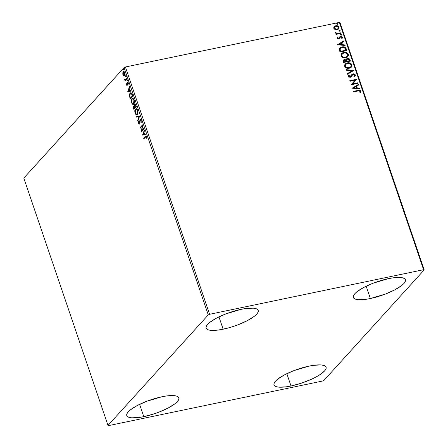 <?xml version="1.0" encoding="UTF-8"?>
<svg xmlns="http://www.w3.org/2000/svg" width="448" height="448" viewBox="0 0 448 448"><rect width="100%" height="100%" fill="white"/><g stroke="black" fill="none" stroke-linecap="round" stroke-linejoin="round"><path stroke-width="0.67" d="M291.021 385.991A27.507 7.19 -18.8 0 1 273.997 384.916A27.507 7.19 -18.8 0 1 309.053 366.111L313.667 365.305L321.166 364.946L323.764 365.406L325.45 366.279L326.155 367.522L325.858 369.096L324.576 370.938L319.256 375.133L315.431 377.322L311.013 379.462L301.095 383.275L291.021 385.991L286.406 386.798L278.908 387.156L276.31 386.691L274.624 385.823L273.918 384.574L274.21 383.001L275.498 381.164L277.726 379.126L284.642 374.78L293.899 370.625L309.053 366.111A27.507 7.19 -18.8 0 1 326.077 367.186A27.507 7.19 -18.8 0 1 291.021 385.991L286.826 373.677L291.021 385.991M223.138 329.202A27.507 7.19 -18.8 0 1 206.119 328.126A27.507 7.19 -18.8 0 1 241.175 309.322L245.784 308.515L253.288 308.157L255.881 308.622L257.566 309.49L258.278 310.733L257.981 312.306L256.693 314.149L254.464 316.187L247.548 320.533L238.291 324.682L233.218 326.486L228.099 328.014L218.523 330.008L211.025 330.366L208.432 329.902L206.746 329.034L206.035 327.785L206.332 326.211L207.62 324.374L209.849 322.336L216.765 317.99L226.022 313.835L241.175 309.322A27.507 7.19 -18.8 0 1 258.194 310.397A27.507 7.19 -18.8 0 1 223.138 329.202L218.949 316.887L223.138 329.202M370.367 298.53A27.507 7.19 -18.8 0 1 353.343 297.455A27.507 7.19 -18.8 0 1 388.399 278.65L393.014 277.844L400.512 277.486L403.105 277.95L404.79 278.818L405.502 280.062L405.205 281.635L403.917 283.478L401.688 285.516L394.772 289.862L385.515 294.017L370.367 298.53L365.753 299.337L358.254 299.695L355.656 299.23L353.97 298.362L353.259 297.119L353.556 295.546L354.844 293.703L357.073 291.665L363.989 287.319L373.246 283.164L388.399 278.65A27.507 7.19 -18.8 0 1 405.418 279.726A27.507 7.19 -18.8 0 1 370.367 298.53L366.173 286.216L370.367 298.53M143.797 416.662A27.507 7.19 -18.8 0 1 126.773 415.587A27.507 7.19 -18.8 0 1 161.829 396.782L166.443 395.976L173.942 395.618L176.534 396.077L178.22 396.95L178.931 398.194L178.634 399.767L177.346 401.61L175.118 403.648L168.202 407.994L158.945 412.143L153.871 413.946L143.797 416.662L139.182 417.469L131.684 417.827L129.086 417.362L127.4 416.494L126.689 415.246L126.986 413.672L128.274 411.835L130.502 409.797L137.418 405.451L146.675 401.296L161.829 396.782A27.507 7.19 -18.8 0 1 178.847 397.858A27.507 7.19 -18.8 0 1 143.797 416.662L139.602 404.348L143.797 416.662M108.002 425.41L23.806 178.097L124.074 67.575L208.264 314.888L108.002 425.41L108.618 425.6L322.588 381.024L323.926 380.425L424.194 269.903L339.998 22.59L339.382 22.4L423.573 269.713L209.602 314.289L125.412 66.976L339.382 22.4L125.412 66.976L124.074 67.575L23.806 178.097L108.002 425.41L108.618 425.6L322.588 381.024L323.926 380.425L424.194 269.903L423.573 269.713L209.602 314.289L208.264 314.888L108.002 425.41M123.178 72.985L123.654 71.736L123.262 71.82L122.786 73.069L123.133 72.996L122.786 73.069L122.976 74.861L123.777 75.986L124.768 75.578L125.098 73.724L124.499 71.982L123.435 71.669L122.853 72.666L122.847 74.402L123.346 75.611L124.174 75.902L123.368 74.777M126.941 78.926L126.756 78.389L125.322 79.733L124.482 79.033L125.188 80.119L125.098 80.959L126.941 78.926L126.756 78.389L125.339 79.733L125.871 79.604L124.482 79.033L125.188 80.119L125.098 80.959L126.941 78.926M127.506 82.79L127.137 82.678L127.114 83.647L127.417 83.586L127.109 84.398L127.445 84.33L126.986 84.717L127.378 84.633L126.56 84.465L126.252 83.412L126.773 85.355L127.361 84.913L127.512 82.774L127.954 82.802L128.414 84.129L128.341 82.919L127.814 82.074L127.294 82.275L126.89 84.778L126.252 83.412L126.342 84.75L127.176 85.243L127.428 83.042L127.674 82.645L128.066 82.561L127.82 82.958M132.255 94.528L131.158 92.842L130.463 92.893L129.78 93.649L129.41 95.844L130.284 98.941L132.81 96.163L132.255 94.528L130.71 92.798L130.105 93.184L129.444 96.102L130.284 98.941L132.81 96.163L132.255 94.528M136.371 106.624L135.458 104.395L134.613 104.35L134.344 106.17L133.745 105.974L133.302 106.708L133.846 109.407L136.371 106.624L135.895 105.218L134.613 104.35L134.344 106.17L133.582 106.103L133.846 109.407L136.371 106.624M139.597 116.099L136.276 116.536L136.472 117.124L138.975 116.726L137.642 120.551L137.838 121.139L139.569 116.01L136.276 116.536L136.472 117.124L138.975 116.726L137.642 120.551L137.838 121.139L139.597 116.099M143.774 128.369L141.898 130.441L142.576 124.852L140.05 127.635L140.235 128.173L142.117 126.101L141.434 131.695L143.959 128.912L143.774 128.369L141.898 130.441L142.621 124.975L140.05 127.635L140.235 128.173L142.117 126.101L141.434 131.695L143.959 128.912L143.774 128.369M145.538 136.97L146.334 136.769L146.866 138.365L146.703 136.713L145.986 135.923L143.674 138.281L143.858 138.824L146.009 136.578L146.866 138.365L146.703 136.713L145.975 135.923L143.674 138.281L143.858 138.824L145.538 136.97M142.604 135.122L145.891 134.596L145.695 134.008L144.637 134.176L143.965 132.199L144.53 130.581L144.329 129.993L142.57 135.033L145.891 134.596L145.695 134.008L144.637 134.176L143.965 132.199L144.53 130.581L144.329 129.993L142.57 135.033L142.962 134.949L144.508 130.525L142.996 135.038L142.604 135.122M140.174 120.305L141.254 120.747L140.935 120.814L140.89 122.382L141.26 122.304L140.89 122.382L141.17 122.679L141.053 120.176L140.571 119.638L139.994 119.756L139.339 123.458L138.774 123.099L138.779 121.8L138.477 121.548L138.41 121.951L138.578 123.536L139.306 124.141L139.821 123.29L140.112 120.389L140.857 120.613L141.17 122.679L141.182 120.49L139.994 119.756L139.199 123.547L139.597 123.463L138.774 123.099L138.477 121.548L138.516 123.379L139.53 123.99L139.983 120.753L140.739 120.114M137.334 114.503L137.973 112.896L137.906 110.992L137.189 109.284L135.979 108.752L135.072 109.749L134.898 112.638L135.94 114.654L136.59 114.89L137.334 114.503C138.062 113.736 138.191 112.347 137.726 110.337L136.058 108.73L135.475 109.099C134.736 109.866 134.607 111.272 135.083 113.305L136.735 114.873L137.334 114.503M133.767 104.037L134.411 102.43L134.344 100.531L133.622 98.818L132.418 98.286L131.51 99.282L131.337 102.172L132.373 104.188L133.028 104.423L133.767 104.037C134.495 103.27 134.63 101.881 134.159 99.87L132.496 98.269L131.914 98.638C131.174 99.406 131.046 100.806 131.522 102.838L133.174 104.406L133.767 104.037M127.798 91.633L131.09 91.106L130.889 90.518L129.836 90.686L129.158 88.71L129.724 87.097L129.522 86.509L127.764 91.543L131.09 91.106L130.889 90.518L129.836 90.686L129.158 88.71L129.724 87.097L129.522 86.509L127.764 91.543L128.162 91.465L129.702 87.035L128.19 91.554L127.798 91.633M127.35 80.836L127.221 79.895L126.935 80.405L127.35 80.836L127.042 79.934L126.986 80.618L127.35 80.836L126.986 80.618L127.378 80.539L126.986 80.618M125.938 76.686L125.804 75.746L125.524 76.25L125.938 76.686L125.994 76.003L125.63 75.785L125.574 76.468L125.938 76.686L125.574 76.468L125.966 76.39L125.574 76.468M123.631 69.922L123.502 68.981L123.222 69.485L123.631 69.922L123.323 69.02L123.267 69.703L123.631 69.922L123.267 69.703L123.659 69.619L123.267 69.703M335.143 29.579L336.622 29.803L337.949 29.434L338.643 28.896L339.108 27.675L338.794 26.768L337.618 25.894L336.207 25.698L334.858 26.079L334.018 26.83L333.721 27.849L334.018 28.717L335.143 29.579L337.103 29.736L338.643 28.896L339.007 27.21C338.257 25.934 337.17 25.452 335.748 25.766L334.141 26.662L333.81 28.291L335.143 29.579M341.012 33.365L340.827 32.822L337.014 33.432L336.246 33.169L336.05 32.648L335.373 32.715L336.543 33.718L335.804 33.869L335.989 34.412L341.012 33.365L340.827 32.822L337.389 33.449L335.429 32.497L335.395 32.945L336.543 33.718L335.804 33.869L335.989 34.412L341.012 33.365M340.637 37.05L340.2 37.279L340.782 36.893L341.813 37.386L341.538 38.237L342.11 38.45L342.406 37.195L340.57 36.355L338.374 38.578L337.641 38.175L338.638 38.399L337.624 38.119L338.078 37.212L337.411 37.156L338.078 37.212L337.54 36.988L337.288 38.41L338.733 38.959L339.562 38.601L340.273 37.206L340.928 36.87L341.746 37.246L341.538 38.237L342.11 38.45L342.457 37.369L341.846 36.534L340.01 36.574L338.52 38.416L337.842 38.13L338.078 37.212L337.54 36.988L337.176 38.181L338.845 38.937L339.657 38.5M346.321 48.961L345.178 47.359L342.67 46.872L340.301 47.69L339.433 48.77L339.321 49.666L340.004 52.03L346.875 50.596L346.321 48.961C345.43 47.135 344.008 46.469 342.054 46.962L339.858 48.076L339.321 49.235L340.004 52.03L346.875 50.596L346.321 48.961M350.442 61.062L349.569 58.985L348.18 58.352L346.483 58.89L346.069 59.881L344.014 59.629L343.095 60.637L343.571 62.496L350.442 61.062L349.961 59.657L347.446 58.402L346.433 58.94L346.069 59.881L344.383 59.522L343.358 60.071L343.571 62.496L350.442 61.062M353.662 70.538L345.996 69.625L346.198 70.213L351.994 70.834L347.362 73.634L347.564 74.222L353.634 70.448L345.996 69.625L346.198 70.213L351.994 70.834L347.362 73.634L347.564 74.222L353.662 70.538M357.84 82.807L352.733 83.871L356.642 79.29L349.776 80.718L349.955 81.262L355.079 80.192L351.154 84.778L358.025 83.35L357.84 82.807L357.84 83.384L357.84 82.807L352.733 83.871L356.642 79.29L349.776 80.718L349.955 81.262L355.079 80.192L351.154 84.778L358.025 83.35L357.84 82.807M358.154 90.955L359.789 90.916L360.214 91.526L359.918 92.512L360.545 92.68L360.881 91.185L359.61 90.222L353.399 91.364L353.584 91.907L358.154 90.955L360.181 91.336L359.918 92.512L360.545 92.68L360.881 91.185C360.158 90.182 359.212 89.925 358.036 90.401L353.399 91.364L353.584 91.907L358.154 90.955M352.324 88.206L359.962 89.034L359.761 88.441L357.314 88.178L356.642 86.201L358.596 85.019L358.394 84.431L352.29 88.116L359.962 89.034L359.761 88.441L357.314 88.178L356.642 86.201L358.596 85.019L358.394 84.431L352.324 88.206M352.554 74.726L351.618 76.009L353.17 74.407L354.67 75.152L353.898 76.49L354.396 76.86L355.023 76.317L355.359 74.962L354.676 74.144L353.326 73.819L351.893 74.469L349.944 76.821L348.902 76.446L349.39 75.163L348.824 74.827L348.074 75.947L348.712 77.134L350.672 77.174L352.436 74.85L353.276 74.39L354.631 75.057L353.898 76.49L354.396 76.86L355.314 75.886L355.359 74.962L354.945 76.401M349.244 68.27L350.767 67.654L351.966 66.074L351.904 64.809L351.142 63.683L349.95 63.011L348.001 62.77L346.186 63.269L345.218 64.008L344.624 65.072L344.826 66.662L345.789 67.704L347.407 68.314L349.244 68.27L351.35 67.15L351.904 64.809C350.834 63.067 349.322 62.418 347.368 62.86L345.234 63.991L344.697 66.354C345.783 68.079 347.301 68.718 349.244 68.27M345.682 57.803L347.2 57.187L348.404 55.608L348.342 54.342L347.581 53.217L346.388 52.55L344.439 52.304L342.625 52.802L341.656 53.542L341.062 54.606L341.264 56.202L342.222 57.238L343.846 57.848L345.682 57.803L347.788 56.683L348.342 54.342C347.267 52.601 345.761 51.951 343.806 52.394L341.673 53.525L341.13 55.888C342.222 57.613 343.739 58.251 345.682 57.803M337.518 44.722L345.156 45.545L344.954 44.957L342.507 44.694L341.835 42.717L343.79 41.535L343.588 40.942L337.518 44.722L345.156 45.545L344.954 44.957L342.507 44.694L341.835 42.717L343.79 41.535L343.588 40.942L337.518 44.722M341.107 35.179L341.41 34.429L340.463 34.468L340.9 35.196L341.527 34.608L340.805 34.278L340.385 34.849L341.107 35.179L341.527 34.608M339.696 31.03L339.993 30.279L339.052 30.318L339.489 31.046L340.116 30.458L339.388 30.128L338.968 30.699L339.696 31.03L340.116 30.458M337.394 24.265L337.691 23.509L336.745 23.554L337.187 24.282L337.814 23.694L337.086 23.363L336.666 23.929L337.394 24.265L337.814 23.694M360.5 92.674L360.702 91.246L359.464 90.384L353.438 91.487L357.89 90.558C359.066 90.082 360.013 90.345 360.741 91.342L360.399 92.837M352.313 88.178L358.394 84.431L358.428 85.12L358.249 84.588L352.313 88.178M356.496 86.363L357.168 88.34L359.761 88.441L359.755 89.012L359.615 88.603L357.168 88.34L356.496 86.363M353.819 87.976L356.53 88.094L353.819 87.976L356.014 86.582L356.53 88.094L353.819 87.976M349.815 80.842L356.642 79.29L352.587 84.028L357.7 82.964L352.587 84.028L356.502 79.447L349.815 80.842M348.443 75.219L348.124 76.429L350.157 77.353L351.17 76.793M348.824 74.827L349.233 75.314L348.69 76.451L349.39 75.163L348.824 74.827L348.516 75.135M349.042 75.527L349.39 75.163M354.693 76.664L355.27 75.718L355.062 74.799L354.211 74.144L352.85 74.021L355.359 74.962L352.996 73.864L351.814 74.547L349.944 76.821L348.83 76.289L349.798 76.978L350.577 76.468L350.028 76.905L349.154 76.927L348.667 76.104M349.233 75.314L348.678 74.99L348.359 75.309M351.092 76.871L352.29 75.006M351.971 75.415L352.178 75.135M347.379 73.696L351.994 70.834L347.379 73.696M346.058 69.804L353.634 70.448L346.058 69.804M345.162 64.07L347.228 63.022C349.177 62.58 350.689 63.224 351.758 64.966L351.277 67.228M351.226 67.284L351.585 66.791M351.585 66.797L351.63 64.652L349.804 63.174L347.228 63.022L345.072 64.17M348.914 67.889L349.059 67.726C347.497 68.09 346.27 67.575 345.391 66.181L345.167 65.57L345.688 64.473L345.246 66.343C346.125 67.732 347.351 68.247 348.914 67.889L346.836 67.777L345.246 66.343L345.834 64.316L347.553 63.403C349.126 63.039 350.342 63.56 351.204 64.971L350.756 66.83L349.16 67.827M345.761 64.394L347.553 63.403L349.927 63.633L351.243 65.1L350.762 66.819L348.807 67.771L346.578 67.446L345.352 66.058L345.834 64.316M343.291 60.15L344.383 59.522L346.069 59.881L344.445 59.646L343.129 60.34M346.366 59.024L347.446 58.402L349.961 59.657L350.252 61.102L349.658 59.461L348.779 58.694L347.48 58.531L346.338 59.052M346.758 61.085L346.802 59.472L346.758 61.085M349.406 60.827L346.853 61.359L346.545 60.206L347.631 58.946L349.339 60.049L349.552 60.67L346.853 61.359L349.406 60.827M343.913 60.452L345.386 60.105L346.293 61.348L343.946 61.964L346.147 61.505L344.092 61.807L343.913 60.452L343.946 61.964L343.98 60.362L344.579 60.06L346.293 61.348L343.946 61.964L343.672 60.99L344.058 60.351M346.886 59.394L347.76 58.923L348.712 59.114L349.552 60.67L346.998 61.202L346.948 59.315M341.6 53.603L343.661 52.556C345.615 52.114 347.127 52.758 348.197 54.499L347.71 56.762M347.665 56.818L348.281 54.818L346.864 52.987L343.974 52.5L341.51 53.704M347.054 56.515L345.598 57.361M345.352 57.422L345.498 57.26C343.93 57.624 342.709 57.109 341.83 55.72L341.684 55.877C342.563 57.266 343.79 57.781 345.352 57.422L342.871 57.137L341.645 55.748L342.126 54.006L341.684 55.877L342.272 53.85L343.991 52.937C345.565 52.573 346.78 53.094 347.642 54.505L347.194 56.364L345.352 57.422L347.122 56.442M342.199 53.928L343.991 52.937L346.36 53.166L347.682 54.634L347.2 56.353L345.246 57.305L343.011 56.98L341.79 55.591L342.272 53.85M339.797 48.154L341.908 47.124C343.868 46.631 345.285 47.298 346.175 49.123L345.307 47.718L343.476 47.023L340.984 47.398L339.5 48.513M340.424 48.474L339.926 49.549L340.385 51.498L340.066 49.386L340.491 48.395L342.238 47.505L345.122 48.21L345.845 50.361L340.385 51.498L345.845 50.361L340.385 51.498L339.92 49.644L340.385 48.513M337.506 44.688L343.588 40.942L343.627 41.63L343.448 41.104L337.506 44.688M341.69 42.874L342.362 44.85L344.954 44.957L344.949 45.522L344.814 45.114L342.362 44.85L341.69 42.874M339.018 44.492L341.723 44.61L339.018 44.492L341.208 43.092L341.723 44.61L339.018 44.492M342.07 38.483L342.266 37.352L341.964 38.612M339.562 38.601L340.346 37.117L339.416 38.763M339.573 38.59L340.29 37.195M342.16 38.349L342.328 37.705M340.805 34.278L341.382 34.77L340.967 35.342M341.303 35.151L341.074 34.474L340.318 34.63M335.849 33.992L336.543 33.718L335.849 33.992M335.378 32.682L336.05 32.648L335.899 33.068L337.243 33.611L340.827 32.822L340.827 33.404L340.682 32.984L336.874 33.594L335.378 32.682M339.388 30.128L339.97 30.621L339.55 31.186M339.892 30.996L339.853 30.436L339.063 30.302M334.202 26.6L335.608 25.922C337.025 25.614 338.111 26.096 338.867 27.367L338.565 28.974M338.643 28.896L338.929 27.602L338.201 26.438M338.71 28.778L338.923 28.291M338.33 26.55L336.062 25.861L334.158 26.65M337.943 28.75L336.431 29.406L334.981 29.109L334.242 28.151L334.622 27.076M334.673 27.026L334.286 28.325L334.74 26.942L335.938 26.303L338.391 27.339L338.128 28.549L336.778 29.35L338.05 28.627M336.918 29.193L334.286 28.325L336.918 29.193L335.513 29.12L334.6 28.493L334.415 27.479L335.014 26.695L336.627 26.247L338.229 27.014L338.458 27.686L338.089 28.588L336.918 29.193M337.086 23.363L337.669 23.85L337.249 24.422M337.59 24.231L337.355 23.554L336.599 23.71M356.014 86.582L356.53 88.094L353.965 87.819L356.014 86.582M340.525 51.341L340.138 49L340.816 48.098L342.238 47.505L344.736 47.863L345.99 50.204L340.525 51.341M341.208 43.092L341.723 44.61L339.158 44.33L341.208 43.092M146.182 135.934L144.166 138.482L143.674 138.281L146.166 135.946M146.871 138.242L146.574 138.303L146.871 138.242M146.843 137.334L146.53 137.402L146.843 137.334M146.77 136.937L146.446 137.004L146.77 136.937M146.345 136.517L146.009 136.578M145.886 134.579L142.996 135.038L145.886 134.579M143.198 134.406L144.116 132.647L143.786 132.714L144.301 134.226L144.631 134.159L143.198 134.406L143.786 132.714L144.301 134.226L143.198 134.406M141.82 131.27L141.926 130.435L141.82 131.27M142.481 126.022L142.117 126.101L142.481 126.022M140.543 127.837L140.05 127.635L142.593 125.188L140.543 127.837M142.29 130.357L143.864 128.626L142.29 130.357M141.327 120.736L140.566 120.221L140.381 120.674M139.927 123.906L138.908 123.301L139.698 124.062M138.863 123.306L138.516 123.379L138.863 123.306M139.339 123.458L139.731 123.379L139.171 123.021L139.731 123.379L139.944 122.69M139.871 122.707L139.552 122.774L139.871 122.707M139.894 121.761L139.574 121.828L139.894 121.761M140.51 119.566L140.056 120.518L140.386 119.678L139.994 119.756L140.47 119.599M139.877 123.099L139.457 123.441M140.661 120.148L141.148 120.366M138.051 120.529L137.642 120.551L138.034 120.467L139.367 116.642L136.472 117.124L136.87 117.046L136.674 116.474L136.87 117.046L139.367 116.642L138.051 120.529M136.937 114.806L135.083 113.305L135.425 113.232L135.66 109.642L136.136 109.34L137.799 110.572L137.469 110.639L137.15 113.96L137.542 113.882L136.909 114.195M135.257 110.382L135.873 109.021L135.475 109.099L136.254 108.718M135.593 113.529L136.814 114.794M136.371 108.674L135.654 109.306L135.218 110.634M136.455 109.278L137.553 109.883M137.922 113.193L137.542 113.882L137.922 113.193M137.53 109.85L136.136 109.34M136.674 114.262L137.542 113.882L136.674 114.262L135.335 112.997L135.106 111.653L135.486 109.872L136.662 109.441L137.514 110.768L137.665 112.683L136.853 114.195L135.649 113.658M134.154 109.071L133.98 108.567L134.154 109.071M133.84 108.343L133.51 108.416L133.84 108.343M133.666 106.798L133.974 106.019L133.582 106.103L134.047 105.952M134.344 106.17L133.582 106.103M134.053 105.946L134.736 106.086M134.697 105.039L135.005 104.266L134.613 104.35L135.111 104.166M134.91 104.16L134.613 104.35M135.139 104.149L134.68 105.162M133.974 106.019L133.655 106.921M135.442 104.692L135.794 104.938M134.798 104.888L135.274 104.871L135.716 105.75L136.052 105.683L135.716 105.75L135.929 106.372L136.259 106.299L134.988 107.402L134.669 105.101L135.716 105.75L135.929 106.372L134.988 107.402L136.276 106.338L134.988 107.402L134.798 104.888L135.772 104.91M134.4 106.434L134.842 106.848M133.773 106.641L134.971 107.346L133.924 108.584L135.122 107.61L133.924 108.584L133.644 106.848L135.122 107.61L133.924 108.584L133.773 106.641L134.747 106.674M133.375 104.339L132.093 103.197M131.863 102.766L131.522 102.838L131.863 102.766M131.695 99.915L132.306 98.554L131.914 98.638L132.692 98.252M132.031 103.062L133.252 104.328M132.81 98.207L132.093 98.84L131.656 100.167M132.894 98.812L133.986 99.417M133.106 103.796L133.974 103.415L133.106 103.796L131.774 102.53L132.098 99.176L132.574 98.874L133.907 100.173L133.582 103.494L134.361 102.726L133.347 103.729M133.907 100.173L134.238 100.106L133.907 100.173L133.902 102.984L133.392 103.667L132.709 103.762L131.729 102.402L131.656 100.05L132.289 99.002L132.972 98.913L133.907 100.173M133.963 99.383L132.574 98.874M130.592 98.605L130.418 98.106L130.592 98.605M130.256 97.81L129.92 97.877L130.256 97.81M129.763 96.034L129.444 96.102L129.763 96.034M129.847 94.55L130.497 93.106L130.105 93.184L130.9 92.786M130.984 92.753L129.842 94.584M131.09 93.352L131.998 93.867M132.714 95.872L130.754 98.034L132.714 95.872M132.367 95.906L130.357 98.118L130.754 98.034L130.357 98.118L129.78 96.124L130.29 93.727L130.771 93.414L131.611 93.946L132.166 95.323L132.502 95.25L132.166 95.323L132.367 95.906L132.698 95.833L130.357 98.118L129.724 95.301L130.424 93.593L131.432 93.699L132.367 95.906M131.986 93.839L130.771 93.414M131.085 91.09L128.19 91.554L131.085 91.09M128.391 90.922L129.315 89.158L128.979 89.23L129.494 90.742L129.83 90.675L128.391 90.922L128.979 89.23L129.494 90.742L128.391 90.922M126.986 84.717L126.56 84.465M127.557 82.718L128.358 82.992L128.078 83.054L128.414 84.129L128.285 82.74L127.366 82.186L127.137 82.678L127.792 82.068L127.501 82.818M128.47 82.97L127.949 82.634M127.568 85.165L126.734 84.666L127.165 85.277M127.378 84.633L126.885 84.778M127.742 80.758L127.434 79.856M127.406 80.153L127.042 79.934M127.372 79.962L127.462 80.713M125.02 79.587L125.58 80.041L125.406 80.623L124.914 80.422L125.58 80.041L125.188 80.119L125.58 80.041L124.953 79.43M124.858 79.453L124.561 79.514L124.858 79.453M125.479 79.682L125.871 79.604L125.21 79.274L125.871 79.604L126.846 78.641L125.63 79.66M126.33 76.608L126.022 75.706M125.994 76.003L125.63 75.785M125.955 75.807L126.05 76.563M123.536 75.191L124.404 75.975L123.777 75.986L124.611 75.79L124.886 72.755C124.32 71.54 123.782 71.226 123.262 71.82L123.866 71.562M124.051 71.484L123.262 71.82M123.777 75.986L124.611 75.79M123.922 71.529L123.206 72.778M124.113 72.089L124.762 72.358M125.121 74.581L124.55 75.359M123.446 72.358L124.034 72.178L124.947 72.946L124.432 75.247L124.824 75.163L124.001 75.46L123.234 74.698L123.088 73.226L123.446 72.358L124.662 73.007L124.432 75.247L123.206 74.614L123.446 72.358L124.678 72.268M124.432 75.247L125.042 74.799M124.023 69.838L123.715 68.936M123.687 69.238L123.323 69.02M123.654 69.042L123.749 69.793M208.264 314.888L124.074 67.575L125.412 66.976L209.602 314.289L208.264 314.888M423.573 269.713L339.382 22.4L339.998 22.59L424.194 269.903L423.573 269.713M136.735 114.873L137.127 114.789M133.174 104.406L133.566 104.322M127.26 80.898L127.652 80.814M125.849 76.742L126.241 76.664M124.208 76.048L124.6 75.964M123.547 69.978L123.939 69.894"/></g></svg>
